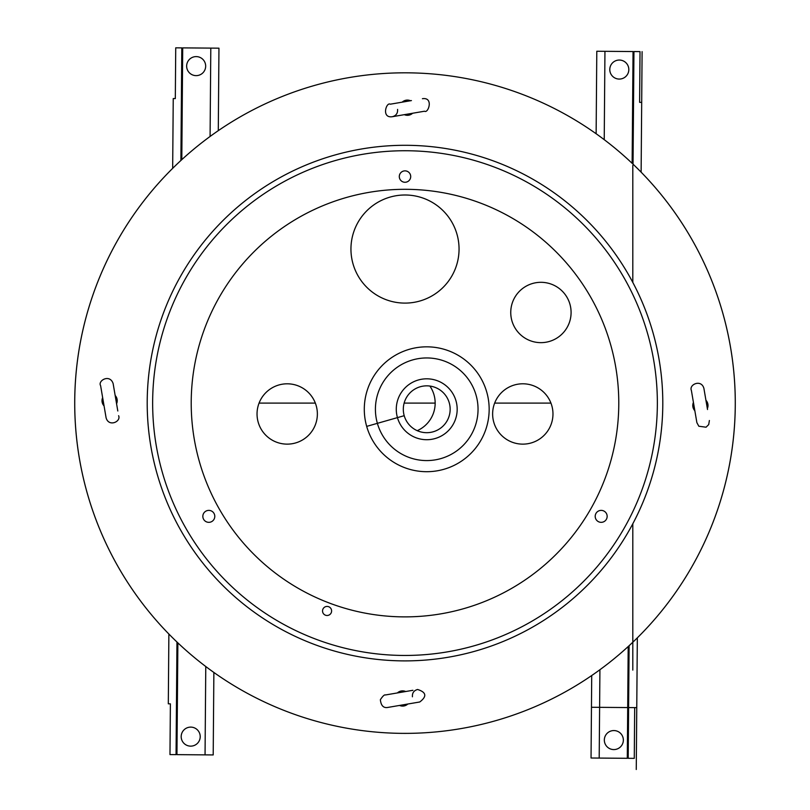 <?xml version="1.0" encoding="UTF-8"?>
<svg xmlns="http://www.w3.org/2000/svg" width="810" height="810" viewBox="0 0 810 810"><rect width="100%" height="100%" fill="white"/><g stroke="black" fill="none" stroke-linecap="round" stroke-linejoin="round"><path stroke-width="1.21" d="M641.196 163.347L641.338 145.962M642.097 51.627L641.692 102.374L639.616 102.354L640.021 51.607L633.947 51.556L633.035 164.157M629.107 645.702L628.196 758.312L634.271 758.362L634.686 707.616L636.761 707.626L634.048 707.616L636.761 707.636L628.611 707.565M641.692 102.374L641.125 172.155M637.328 637.845L636.761 707.626L634.048 707.616L636.761 707.636L636.255 769.5L636.761 707.626L636.346 758.373M628.196 646.542L627.294 758.302L591.047 758.008L591.715 675.53M596.13 133.731L596.798 51.253L633.045 51.546L632.134 163.306M628.813 69.64A9.518 9.518 0 0 1 614.476 77.76A9.518 9.518 0 0 1 614.608 61.287A9.518 9.518 0 0 1 628.813 69.64M623.356 740.148A9.518 9.518 0 0 1 609.019 748.268A9.518 9.518 0 0 1 609.15 731.794A9.518 9.518 0 0 1 623.356 740.148M708.001 405.496A7.614 7.614 0 0 1 707.343 408.574A7.614 7.614 0 0 0 705.935 400.282A7.614 7.614 0 0 1 708.001 405.496M694.838 410.71A7.614 7.614 0 0 1 693.431 402.418A7.614 7.614 0 0 0 694.838 410.71M407.815 704.022A7.614 7.614 0 0 1 399.512 705.439A7.614 7.614 0 0 0 407.815 704.022M397.386 692.935A7.614 7.614 0 0 1 405.678 691.517A7.614 7.614 0 0 0 397.386 692.935M412.614 113.248A7.614 7.614 0 0 1 404.322 114.666A7.614 7.614 0 0 0 412.614 113.248M402.185 102.161A7.614 7.614 0 0 1 410.488 100.744A7.614 7.614 0 0 0 402.185 102.161M117.227 400.687A7.614 7.614 0 0 1 116.569 403.775A7.614 7.614 0 0 0 115.162 395.472A7.614 7.614 0 0 1 117.227 400.687M104.065 405.901A7.614 7.614 0 0 1 102.657 397.609A7.614 7.614 0 0 0 104.065 405.901M552.967 413.971A30.162 30.162 0 0 1 507.718 440.093A30.162 30.162 0 0 1 507.718 387.838A30.162 30.162 0 0 1 552.967 413.971M435.162 403.096A30.162 30.162 0 0 1 417.231 430.667A30.162 30.162 0 0 0 429.897 386.066A30.162 30.162 0 0 1 435.162 403.096L404.139 403.096M571.08 312.478A30.162 30.162 0 0 1 525.832 338.61A30.162 30.162 0 0 1 525.832 286.355A30.162 30.162 0 0 1 571.08 312.478M317.368 413.971A30.162 30.162 0 0 1 272.119 440.093A30.162 30.162 0 0 1 272.119 387.848A30.162 30.162 0 0 1 317.368 413.971M459.057 249.055A54.057 54.057 0 0 1 377.976 295.863A54.057 54.057 0 0 1 377.976 202.237A54.057 54.057 0 0 1 459.057 249.055M191.211 403.096A213.789 213.789 0 0 1 511.89 217.951A213.789 213.789 0 0 1 511.89 588.242A213.789 213.789 0 0 1 191.211 403.096A213.789 213.789 0 0 0 511.89 588.242A213.789 213.789 0 0 0 511.89 217.951A213.789 213.789 0 0 0 191.211 403.096M322.542 610.963A4.526 4.526 0 0 1 329.336 607.034A4.526 4.526 0 0 1 329.336 614.881A4.526 4.526 0 0 1 322.542 610.963A4.526 4.526 0 0 0 329.336 614.881A4.526 4.526 0 0 0 329.336 607.034A4.526 4.526 0 0 0 322.542 610.963M399.3 176.56A5.7 5.7 0 0 1 407.855 171.629A5.7 5.7 0 0 1 407.855 181.501A5.7 5.7 0 0 1 399.3 176.56A5.7 5.7 0 0 0 407.855 181.501A5.7 5.7 0 0 0 407.855 171.629A5.7 5.7 0 0 0 399.3 176.56M595.198 516.355A5.984 5.984 0 0 1 604.169 511.181A5.984 5.984 0 0 1 604.169 521.539A5.984 5.984 0 0 1 595.198 516.355A5.984 5.984 0 0 0 604.169 521.539A5.984 5.984 0 0 0 604.169 511.181A5.984 5.984 0 0 0 595.198 516.355M202.834 516.355A5.984 5.984 0 0 1 211.805 511.181A5.984 5.984 0 0 1 211.805 521.539A5.984 5.984 0 0 1 202.834 516.355A5.984 5.984 0 0 0 211.805 521.539A5.984 5.984 0 0 0 211.805 511.181A5.984 5.984 0 0 0 202.834 516.355M662.793 403.096A257.793 257.793 0 0 0 276.099 179.84A257.793 257.793 0 0 0 276.099 626.353A257.793 257.793 0 0 0 662.793 403.096M735.288 403.096A330.288 330.288 0 0 0 239.861 117.065A330.288 330.288 0 0 0 239.861 689.128A330.288 330.288 0 0 0 735.288 403.096M186.644 66.035A9.518 9.518 0 0 1 200.981 57.915A9.518 9.518 0 0 1 200.85 74.398A9.518 9.518 0 0 1 186.644 66.035M181.187 736.553A9.518 9.518 0 0 1 195.524 728.423A9.518 9.518 0 0 1 195.392 744.906A9.518 9.518 0 0 1 181.187 736.553M213.87 672.462L213.202 754.93L176.955 754.637L177.866 642.887M218.285 130.653L218.953 48.175L182.706 47.881L181.804 159.641M176.965 642.026L176.053 754.637L169.978 754.586L170.383 703.839L168.308 703.819L168.875 634.038M172.672 168.338L173.239 98.557L175.314 98.577L175.73 47.831L181.804 47.881L180.893 160.481M168.804 642.836L168.662 660.231M486.769 392.151A62.431 62.431 0 0 0 381.885 365.826A62.431 62.431 0 0 0 411.531 469.82A62.431 62.431 0 0 0 486.769 392.151M476.077 395.199A51.313 51.313 0 0 0 389.873 373.562A51.313 51.313 0 0 0 414.244 459.037A51.313 51.313 0 0 0 476.077 395.199M456.01 400.92A30.446 30.446 0 0 0 404.858 388.081A30.446 30.446 0 0 0 419.317 438.797A30.446 30.446 0 0 0 456.01 400.92M449.256 402.843A23.419 23.419 0 0 0 409.911 392.971A23.419 23.419 0 0 0 421.028 431.983A23.419 23.419 0 0 0 449.256 402.843M405.395 114.483A7.067 7.067 0 0 0 411.541 113.43M409.414 100.926A7.067 7.067 0 0 0 403.258 101.979M693.613 403.491A7.067 7.067 0 0 0 694.656 409.637M707.16 407.501A7.067 7.067 0 0 0 706.117 401.355M404.605 691.699A7.067 7.067 0 0 0 398.459 692.753M400.585 705.257A7.067 7.067 0 0 0 406.742 704.214M116.387 402.702A7.067 7.067 0 0 0 115.344 396.546M102.84 398.682A7.067 7.067 0 0 0 103.882 404.828M74.712 403.096A330.288 330.288 0 0 0 570.139 689.128A330.288 330.288 0 0 0 570.139 117.065A330.288 330.288 0 0 0 74.712 403.096M147.207 403.096A257.793 257.793 0 0 0 533.901 626.353A257.793 257.793 0 0 0 533.901 179.84A257.793 257.793 0 0 0 147.207 403.096A257.793 257.793 0 0 0 533.901 626.353A257.793 257.793 0 0 0 533.901 179.84A257.793 257.793 0 0 0 147.207 403.096M152.644 403.096A252.356 252.356 0 0 0 531.178 621.645A252.356 252.356 0 0 0 531.178 184.548A252.356 252.356 0 0 0 152.644 403.096M259.068 403.096L315.343 403.096M494.657 403.096L550.932 403.096M632.812 670.093L632.812 523.746M632.812 282.437L632.812 165.382M591.462 707.272L627.699 707.565M604.331 739.996A9.518 9.518 0 0 0 618.536 748.349A9.518 9.518 0 0 0 618.668 731.875A9.518 9.518 0 0 0 604.331 739.996M609.788 69.478A9.518 9.518 0 0 0 623.994 77.841A9.518 9.518 0 0 0 624.125 61.358A9.518 9.518 0 0 0 609.788 69.478M636.427 749.321L636.67 718.51M642.026 60.679L641.773 91.489M350.943 249.055A54.057 54.057 0 0 0 432.024 295.863A54.057 54.057 0 0 0 432.024 202.237A54.057 54.057 0 0 0 350.943 249.055M257.043 413.971A30.162 30.162 0 0 0 302.282 440.093A30.162 30.162 0 0 0 302.282 387.848A30.162 30.162 0 0 0 257.043 413.971M492.632 413.971A30.162 30.162 0 0 0 537.88 440.093A30.162 30.162 0 0 0 537.88 387.838A30.162 30.162 0 0 0 492.632 413.971M510.756 312.478A30.162 30.162 0 0 0 556.004 338.61A30.162 30.162 0 0 0 556.004 286.355A30.162 30.162 0 0 0 510.756 312.478M366.687 426.384L404.21 415.692M604.948 51.324L604.23 139.664M599.916 669.728L599.197 758.079M205.052 754.869L205.77 666.519M210.084 136.465L210.802 48.114M411.44 100.582L390.258 104.196C386.299 101.776 381.085 118.462 392.394 116.701L424.551 111.213C428.277 113.754 433.897 96.957 422.415 98.709M397.578 109.38C397.852 113.248 396.13 115.688 392.394 116.701L392.394 116.701M419.843 112.023L424.551 111.213M394.966 103.397L404.241 101.807M707.515 409.526L703.9 388.354C701.217 378.807 688.692 384.628 691.396 390.491L696.873 422.638L698.827 426.232L706.057 427.204L708.71 424.592L709.388 420.511M692.196 395.199L691.396 390.501M696.073 417.93L696.873 422.638M706.279 402.337L703.9 388.354M412.897 690.292L385.449 694.97C384.477 694.484 382.776 696.053 380.366 699.698C380.983 705.53 383.393 708.122 387.585 707.474L419.742 701.986C427.093 696.448 426.384 692.277 417.606 689.482L417.606 689.482C413.869 690.505 412.148 692.945 412.422 696.803M403.663 704.73L419.742 701.986M403.623 691.872L401.527 692.226M117.804 410.994L113.127 383.545C109.765 373.572 97.544 380.73 100.612 385.681L106.1 417.839C108.783 427.386 121.308 421.565 118.604 415.702M113.926 388.253L113.127 383.545M101.422 390.39L100.612 385.681M105.3 413.13L106.1 417.839M116.225 401.719L115.86 399.624"/></g></svg>
